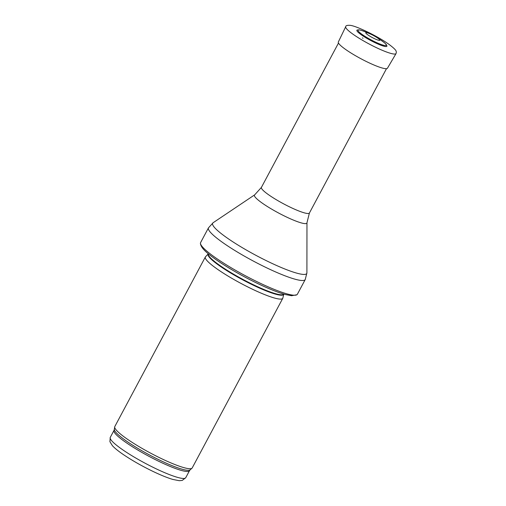 <?xml version="1.0" encoding="UTF-8"?>
<svg xmlns="http://www.w3.org/2000/svg" width="506" height="506" viewBox="0 0 506 506"><rect width="100%" height="100%" fill="white"/><g stroke="black" fill="none" stroke-linecap="round" stroke-linejoin="round"><path stroke-width="0.76" d="M282.772 298.319L192.204 467.936A43.883 6.534 -151.9 0 1 191.976 468.221A43.883 6.534 -151.9 0 1 150.415 453.034A43.883 6.534 -151.9 0 1 114.672 426.944A43.883 6.534 -151.9 0 1 114.786 426.602L205.354 256.985A43.883 6.534 -151.9 0 1 205.506 256.77L208.225 253.885A42.846 6.382 -151.9 0 0 242.855 279.907A42.846 6.382 -151.9 0 0 283.746 294.214L282.86 298.072A43.883 6.534 -151.9 0 1 282.772 298.319A43.883 6.534 -151.9 0 1 240.982 283.417A43.883 6.534 -151.9 0 1 205.354 256.985M297.376 294.252A54.85 8.172 -151.9 0 1 296.889 294.764A54.85 8.172 -151.9 0 1 245.144 275.625A54.85 8.172 -151.9 0 1 200.452 243.272A54.85 8.172 -151.9 0 1 200.604 242.583L208.472 227.852A54.85 8.172 -151.9 0 0 253.006 260.894A54.85 8.172 -151.9 0 0 305.245 279.527L297.376 294.252M365.977 37.823A17.008 2.536 28.1 0 0 367.754 38.861A17.008 2.536 28.1 0 0 386.919 45.913L386.432 44.844C386.198 44.825 386.926 44.288 380.442 39.866A15.99 2.385 -151.9 0 1 384.471 45.464A15.99 2.385 -151.9 0 1 366.597 37.343A15.99 2.385 -151.9 0 1 366.565 37.324A15.99 2.385 -151.9 0 1 358.014 30.493A15.99 2.385 -151.9 0 1 365.787 32.042C358.507 29.114 358.463 30.018 358.324 29.835L357.166 30.025A17.008 2.536 28.1 0 0 365.977 37.823M370.069 36.305A7.913 1.176 -151.9 0 1 369.854 36.173A7.913 1.176 -151.9 0 1 368.71 35.458A7.913 1.176 -151.9 0 1 369.652 33.674A7.913 1.176 -151.9 0 1 376.932 37.564A7.913 1.176 -151.9 0 1 375.977 39.335A7.913 1.176 -151.9 0 1 370.069 36.305M185.746 477.702A42.782 6.376 -151.9 0 1 145.001 463.173A42.782 6.376 -151.9 0 1 110.264 437.399L113.989 430.423A42.782 6.376 -151.9 0 0 148.726 456.197A42.782 6.376 -151.9 0 0 189.472 470.725L185.746 477.702L182.255 480.415L179.276 480.7L172.907 479.454C167.258 477.784 160.32 474.957 152.078 470.972C141.389 465.748 131.838 460.296 123.42 454.609C118.429 451.225 114.754 448.253 112.389 445.678L109.91 441.694L110.264 437.399M189.472 470.725L190.18 469.821A43.048 6.414 -151.9 0 1 149.409 454.919A43.048 6.414 -151.9 0 1 114.343 429.328L113.989 430.423M283.784 294.081A42.782 6.376 -151.9 0 1 243.076 279.502A42.782 6.376 -151.9 0 1 208.308 253.784M306.965 222.748A29.721 4.427 -151.9 0 1 278.578 213.007A29.721 4.427 -151.9 0 1 254.689 194.842L261.412 187.391A27.204 4.054 -151.9 0 0 283.505 203.785A27.204 4.054 -151.9 0 0 309.413 213.02L306.965 222.748L306.908 272.842A53.345 7.944 -151.9 0 1 255.96 255.359A53.345 7.944 -151.9 0 1 213.096 222.748L208.472 227.852M361.398 39.639A28.526 4.25 -151.9 0 1 360.98 39.386A28.526 4.25 -151.9 0 1 345.718 26.704C345.687 25.629 347.122 25.173 350.032 25.338C355.699 25.61 378.551 36.558 389.563 44.794C397.197 50.613 395.901 51.125 396.362 52.112L396.04 53.573A28.526 4.25 -151.9 0 1 361.398 39.639M396.04 53.573L387.451 68.221A27.843 4.149 -151.9 0 1 353.22 54.37A27.843 4.149 -151.9 0 1 338.331 41.985L345.718 26.704M363.023 38.266A26.888 4.004 -151.9 0 1 362.372 37.874L363.023 38.266M190.18 469.821L191.976 468.221M114.343 429.328L114.672 426.944M296.889 294.764L291.582 295.713L285.51 294.568C278.439 292.645 269.432 289.084 258.477 283.898C235.227 272.879 209.882 257.054 203.089 248.788C200.18 245.246 200.389 243.032 200.452 243.272M306.908 272.842L305.245 279.527M254.689 194.842L213.096 222.748M309.413 213.02L386.483 68.677M261.412 187.391L338.489 43.048M369.652 33.674L365.787 32.042M376.932 37.564L380.442 39.866"/></g></svg>

